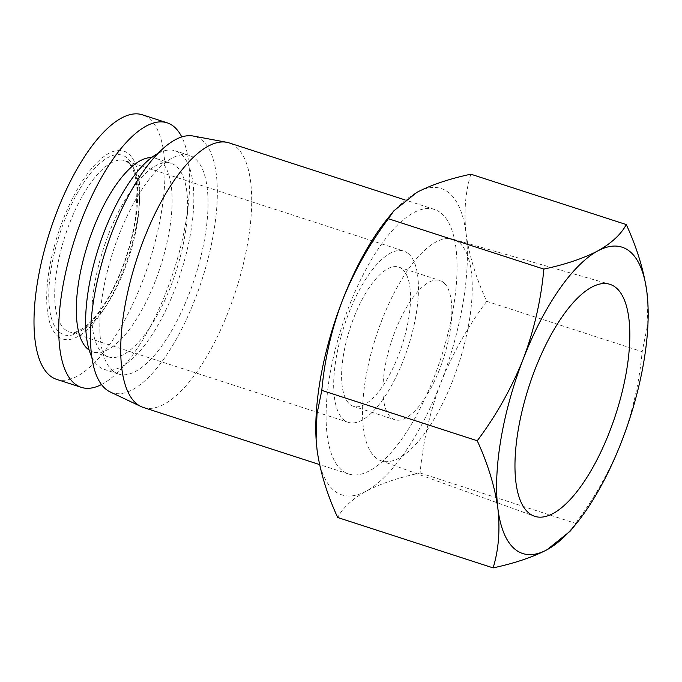 <?xml version="1.0" encoding="UTF-8"?>
<svg xmlns="http://www.w3.org/2000/svg" width="682" height="682" viewBox="0 0 682 682"><rect width="100%" height="100%" fill="white"/><g stroke="black" fill="none" stroke-linecap="round" stroke-linejoin="round"><path stroke-width="0.51" stroke-dasharray="3.41 2.56" d="M441.373 213.347A139.06 51.968 -72 0 1 437.648 367.658A139.06 51.968 -72 0 1 348.698 474.024A139.06 51.968 -72 0 1 341.776 470.128A139.06 51.968 -72 0 1 345.493 315.817A139.06 51.968 -72 0 1 434.451 209.451A139.06 51.968 -72 0 1 441.373 213.347M143.339 407.461A139.06 51.968 108 0 0 232.289 301.094A139.06 51.968 108 0 0 236.015 146.792A139.06 51.968 108 0 0 229.092 142.896M110.134 391.92A134.669 50.332 108 0 0 197.448 292.868A134.669 50.332 108 0 0 202.153 140.381A134.669 50.332 108 0 0 193.083 136.008M387.171 219.093A161.02 60.178 -72 0 1 416.932 192.341A161.02 60.178 -72 0 1 466.087 233.645A161.02 60.178 -72 0 1 440.734 383.037A161.02 60.178 -72 0 1 366.217 491.134A161.02 60.178 -72 0 1 333.907 490.401A161.02 60.178 -72 0 1 317.053 449.83A161.02 60.178 -72 0 1 316.124 439.558M112.777 370.803A114.908 42.949 108 0 0 118.498 374.026A114.908 42.949 108 0 0 192 286.133A114.908 42.949 108 0 0 195.078 158.625A114.908 42.949 108 0 0 189.349 155.402A114.908 42.949 108 0 0 115.846 243.295A114.908 42.949 108 0 0 112.777 370.803M91.874 357.146A114.908 42.949 108 0 0 98.566 366.2A114.908 42.949 108 0 0 104.286 369.414A114.908 42.949 108 0 0 177.797 281.53A114.908 42.949 108 0 0 180.866 154.021A114.908 42.949 108 0 0 175.146 150.799A114.908 42.949 108 0 0 157.892 153.45M103.289 354.035A101.729 38.022 108 0 0 108.353 356.882A101.729 38.022 108 0 0 173.424 279.066A101.729 38.022 108 0 0 176.152 166.178A101.729 38.022 108 0 0 171.08 163.33A101.729 38.022 108 0 0 106.008 241.147A101.729 38.022 108 0 0 103.289 354.035M89.146 350.045A101.729 38.022 108 0 0 92.854 351.861A101.729 38.022 108 0 0 157.926 274.045A101.729 38.022 108 0 0 160.654 161.157A101.729 38.022 108 0 0 155.581 158.309A101.729 38.022 108 0 0 151.515 157.61M459.114 242.587A116.46 43.529 108 0 0 452.788 239.16A116.46 43.529 108 0 0 378.57 329.091A116.46 43.529 108 0 0 375.697 457.631A116.46 43.529 108 0 0 380.982 460.717A116.46 43.529 108 0 0 455.747 372.5A116.46 43.529 108 0 0 459.114 242.587M101.499 384.537A139.06 51.968 108 0 0 173.663 271.112A139.06 51.968 108 0 0 181.762 136.92M56.606 379.354A139.06 51.968 108 0 0 145.564 272.988A139.06 51.968 108 0 0 149.281 118.677A139.06 51.968 108 0 0 142.359 114.781M443.615 282.536A73.187 27.357 108 0 0 439.967 280.49A73.187 27.357 108 0 0 393.156 336.465A73.187 27.357 108 0 0 391.195 417.682A73.187 27.357 108 0 0 394.835 419.737A73.187 27.357 108 0 0 441.655 363.753A73.187 27.357 108 0 0 443.615 282.536M402.286 269.143A73.187 27.357 108 0 0 398.638 267.088A73.187 27.357 108 0 0 351.818 323.072A73.187 27.357 108 0 0 349.866 404.29A73.187 27.357 108 0 0 353.506 406.336A73.187 27.357 108 0 0 400.325 350.352A73.187 27.357 108 0 0 402.286 269.143M57.834 336.26A98.805 36.93 108 0 0 123.391 270.379A98.805 36.93 108 0 0 128.608 153.817A98.805 36.93 108 0 0 63.051 219.698A98.805 36.93 108 0 0 57.834 336.26M408.313 253.602A90.024 33.648 108 0 0 403.829 251.078A90.024 33.648 108 0 0 346.243 319.935A90.024 33.648 108 0 0 343.839 419.831A90.024 33.648 108 0 0 348.314 422.354A90.024 33.648 108 0 0 405.901 353.489A90.024 33.648 108 0 0 408.313 253.602M470.844 174.191C465.312 192.281 463.726 212.093 466.087 233.645C469.131 255.409 476.01 277.966 486.718 301.316C467.741 326.669 452.413 353.907 440.734 383.037C429.728 412.388 422.866 442.362 420.129 472.976C398.569 477.605 380.599 483.657 366.217 491.134C352.509 498.823 342.995 507.621 337.684 517.51M420.129 472.976L575.574 523.358L570.161 531.193M486.718 301.316L642.154 351.699C639.426 382.312 632.555 412.286 621.549 441.638C609.87 470.768 594.551 498.013 575.574 523.358M647.866 302.987L646.971 328.204L642.154 351.699M129.333 163.177A90.024 33.648 108 0 0 124.849 160.654A90.024 33.648 108 0 0 67.262 229.519A90.024 33.648 108 0 0 64.858 329.415A90.024 33.648 108 0 0 69.342 331.929A90.024 33.648 108 0 0 126.929 263.073A90.024 33.648 108 0 0 129.333 163.177M59.411 332.211A94.414 35.285 108 0 0 122.044 269.254A94.414 35.285 108 0 0 127.031 157.866A94.414 35.285 108 0 0 64.398 220.823A94.414 35.285 108 0 0 59.411 332.211M348.698 474.024L319.585 464.587M118.498 374.026L104.286 369.414M108.353 356.882L92.854 351.861M452.788 239.16L609.444 284.164M398.638 267.088L439.967 280.49M348.314 422.354L69.342 331.929C71.158 332.39 76.742 334.632 89.325 323.072C98.549 314.146 107.33 300.907 115.667 283.354C125.838 261.308 132.513 238.811 135.709 215.853L137.022 190.61C136.468 180.142 134.712 172.324 131.771 167.158L128.08 162.487L124.849 160.654L403.829 251.078M434.451 209.451L405.099 199.937M189.349 155.402L175.146 150.799M171.08 163.33L155.581 158.309M380.982 460.717L534.253 516.163M353.506 406.336L394.835 419.737"/><path stroke-width="1.02" d="M405.099 199.937L229.092 142.896A139.06 51.968 108 0 0 226.646 142.274A139.06 51.968 108 0 0 139.026 252.425A139.06 51.968 108 0 0 136.417 403.565A139.06 51.968 108 0 0 140.995 406.532A139.06 51.968 108 0 0 143.339 407.461L319.585 464.587M226.646 142.274L193.083 136.008A134.669 50.332 108 0 0 108.225 242.681A134.669 50.332 108 0 0 105.701 389.047A134.669 50.332 108 0 0 110.134 391.92L140.995 406.532M321.81 390.385L477.255 440.76C496.223 415.415 511.551 388.177 523.23 359.047C534.236 329.696 541.099 299.713 543.835 269.1C565.395 264.471 583.366 258.427 597.747 250.95A161.02 60.178 -72 0 1 630.057 251.684A161.02 60.178 -72 0 1 646.911 292.246A161.02 60.178 -72 0 1 647.9 303.592A161.02 60.178 -72 0 1 621.549 441.638A161.02 60.178 -72 0 1 576.793 522.992L570.161 531.193L547.032 549.735C532.651 557.211 514.68 563.264 493.12 567.893L337.684 517.51C326.968 494.16 320.097 471.594 317.053 449.83L316.098 439.089L316.994 413.88L321.81 390.385C324.538 359.772 331.409 329.79 342.415 300.438A161.02 60.178 -72 0 1 387.171 219.093L393.804 210.883L416.932 192.341C431.314 184.865 449.285 178.812 470.844 174.191L626.289 224.566C636.997 247.924 643.868 270.481 646.911 292.246L647.789 301.708M493.12 567.893C498.653 549.803 500.238 529.982 497.877 508.44A161.02 60.178 -72 0 1 523.23 359.047A161.02 60.178 -72 0 1 597.747 250.95C611.456 243.252 620.97 234.463 626.289 224.566M151.515 157.61A101.729 38.022 108 0 0 88.728 241.3A101.729 38.022 108 0 0 87.79 349.014A101.729 38.022 108 0 0 89.146 350.045M528.721 512.932A121.95 45.575 -72 0 1 531.73 378.331A121.95 45.575 -72 0 1 609.444 284.164A121.95 45.575 -72 0 1 616.068 287.753A121.95 45.575 -72 0 1 612.547 423.795A121.95 45.575 -72 0 1 534.253 516.163A121.95 45.575 -72 0 1 528.721 512.932M181.762 136.92A139.06 51.968 108 0 0 174.021 126.699A139.06 51.968 108 0 0 167.09 122.803A139.06 51.968 108 0 0 78.14 229.169A139.06 51.968 108 0 0 74.423 383.472A139.06 51.968 108 0 0 81.346 387.367A139.06 51.968 108 0 0 101.499 384.537M167.09 122.803L142.359 114.781A139.06 51.968 108 0 0 53.409 221.147A139.06 51.968 108 0 0 49.684 375.458A139.06 51.968 108 0 0 56.606 379.354L81.346 387.367M316.124 439.558A161.02 60.178 -72 0 1 316.064 438.483A161.02 60.178 -72 0 1 342.415 300.438C354.094 271.308 369.422 244.071 388.39 218.726L393.804 210.883M543.835 269.1L388.39 218.726M576.793 522.992A161.02 60.178 -72 0 1 547.032 549.735A161.02 60.178 -72 0 1 497.877 508.44C494.834 486.675 487.962 464.118 477.255 440.76M157.892 153.45A114.908 42.949 108 0 0 98.864 246.867A114.908 42.949 108 0 0 91.874 357.146M316.064 438.483L316.098 439.089M647.9 303.592L647.866 302.987"/></g></svg>
